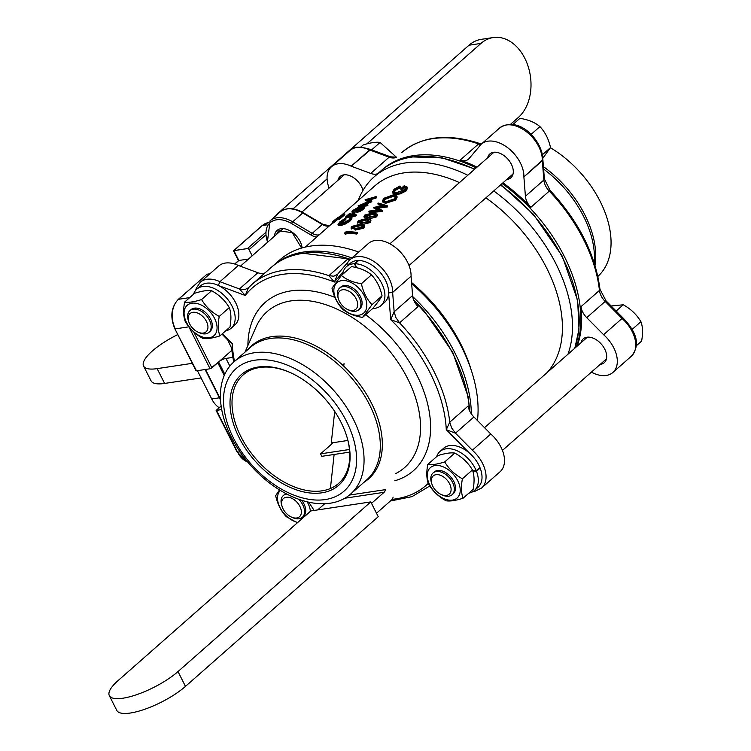 <?xml version="1.0" encoding="UTF-8"?>
<svg xmlns="http://www.w3.org/2000/svg" width="751" height="751" viewBox="0 0 751 751"><rect width="100%" height="100%" fill="white"/><g stroke="black" fill="none" stroke-linecap="round" stroke-linejoin="round"><path stroke-width="1.13" d="M384.071 492.309A4.337 3.098 81.4 0 0 385.301 489.661L349.412 495.069L385.301 489.661A4.337 3.098 81.4 0 1 384.071 492.309L371.51 503.358L384.071 492.309L344.859 498.223L384.071 492.309M376.495 513.233L391.834 499.734A4.337 3.098 81.4 0 0 393.064 497.087A4.337 3.098 81.4 0 1 391.834 499.734L376.495 513.233M324.695 503.761L317.72 509.901L324.695 503.761M344.033 363.568L343.751 366.113L344.033 363.568M334.12 454.468L330.506 487.606L334.12 454.468M370.778 501.903L310.839 510.943L118.067 680.603A43.361 12.673 153.2 0 0 109.327 695.633A43.361 12.673 153.2 0 0 137.377 694.422A43.361 12.673 153.2 0 0 177.996 671.572L370.778 501.903L378.251 516.707L185.478 686.376L177.996 671.572M109.327 695.633L116.809 710.437A43.361 12.673 -26.8 0 0 144.859 709.226A43.361 12.673 -26.8 0 0 185.478 686.376M347.873 440.462L331.266 442.968L334.702 411.426M349.656 452.121L321.794 456.326L320.546 453.857L333.266 442.668M349.44 449.502L320.546 453.857M240.94 436.706A72.265 45.877 -131.4 0 0 338.626 483.419A72.265 45.877 -131.4 0 0 346.53 435.599A72.265 45.877 -131.4 0 1 338.626 483.419A72.265 45.877 -131.4 0 1 240.94 436.706A72.265 45.877 -131.4 0 1 243.146 374.927A72.265 45.877 -131.4 0 0 240.94 436.706M291.585 373.172A72.265 45.877 -131.4 0 0 243.146 374.927A72.265 45.877 -131.4 0 1 291.585 373.172M547.169 372.543A127.182 80.751 -131.4 0 0 485.888 197.842A127.182 80.751 -131.4 0 1 547.169 372.543M459.452 182.606A127.182 80.751 -131.4 0 0 374.749 185.948L339.452 217.011L374.749 185.948A127.182 80.751 -131.4 0 1 459.452 182.606M411.567 282.498A127.182 80.751 48.6 0 1 470.464 367.652L471.825 371.942A134.401 85.332 -131.4 0 0 411.661 283.7A134.401 85.332 -131.4 0 1 471.825 371.942A134.401 85.332 -131.4 0 1 477.458 420.532A134.401 85.332 -131.4 0 0 471.825 371.942L470.464 367.652A127.182 80.751 48.6 0 0 411.567 282.498M367.248 205.821L358.668 206.929L358.086 205.952L369.623 200.996L365.221 199.682L376.101 196.602L376.598 197.597L375.838 198.255L369.398 199.888L375.838 198.255L375.35 197.269L367.436 199.344L371.52 200.639L371.839 201.775L365.221 204.319L371.839 201.775L371.351 200.789L361.193 204.835L367.511 204.169L367.999 205.154L367.248 205.821L358.668 206.929L358.086 205.952L366.76 204.835L367.248 205.821L367.999 205.154L367.511 204.169L366.76 204.835L367.248 205.821M368.478 201.428L365.69 200.742L365.221 199.682L376.101 196.602L375.35 197.269L375.838 198.255L376.598 197.597L376.101 196.602L367.436 199.344L371.52 200.639L371.839 201.775L371.52 200.639L361.193 204.835L367.511 204.169L366.76 204.835L358.086 205.952L369.623 200.996L365.108 199.775L365.69 200.742L368.478 201.428M363.568 209.247L357.664 212.223L356.105 210.327L351.862 211.848L352.857 210.421L357.692 207.642L358.518 208.196L362.761 206.243L364.197 206.459L364.695 207.445L363.568 209.247L360.142 211.406L357.664 212.223L356.105 210.327L352.829 211.904L353.252 212.636L351.862 211.848L352.857 210.421L357.692 207.642L358.518 208.196L362.761 206.243L364.197 206.459L363.08 208.262L357.147 211.247L363.08 208.262L363.568 209.247L364.695 207.445L364.197 206.459L363.08 208.262L363.568 209.247M356.199 211.585L354.481 212.486L356.199 211.585M356.396 215.377L355.645 216.035L355.148 215.049A128.337 81.483 48.6 0 0 345.376 217.142L349.459 213.547A128.337 81.483 48.6 0 1 350.426 213.275L347.093 216.204A128.337 81.483 48.6 0 1 350.05 215.453L353.374 212.524A128.337 81.483 48.6 0 1 354.378 212.298L351.046 215.227A128.337 81.483 48.6 0 1 355.899 214.382L355.148 215.049L355.645 216.035A127.182 80.751 48.6 0 0 345.958 218.109L345.376 217.142L349.459 213.547A128.337 81.483 48.6 0 1 350.426 213.275L347.093 216.204A128.337 81.483 48.6 0 1 350.05 215.453L353.374 212.524A128.337 81.483 48.6 0 1 354.378 212.298L351.046 215.227A128.337 81.483 48.6 0 1 355.899 214.382L355.148 215.049A128.337 81.483 48.6 0 0 345.376 217.142L345.958 218.109A127.182 80.751 48.6 0 1 355.645 216.035L356.396 215.377L355.899 214.382L356.396 215.377M350.999 214.242L349.468 215.584L350.999 214.242L350.426 213.275L350.999 214.242M354.913 213.284L353.167 214.814L354.913 213.284L354.378 212.298L354.913 213.284M352.078 217.828L350.529 220.728L345.329 224.023L340.766 225.61L338.57 225.497L340.766 225.61L340.222 224.633L338.006 224.521L339.762 221.949L345.394 218.166L345.873 219.574L339.95 224.098L341.254 222.681L340.682 221.705L339.236 223.854L341.048 223.958L348.999 219.883L350.323 217.518L351.571 216.842L352.191 217.978L351.571 216.842L350.041 219.733L350.529 220.728L345.329 224.023L340.766 225.61L340.222 224.633L338.006 224.521L339.762 221.949L345.394 218.166L345.873 219.574L341.254 222.681L340.682 221.705L339.236 223.854L341.048 223.958L348.999 219.883L350.323 217.518L351.571 216.842L350.041 219.733L344.822 223.038L345.329 224.023L344.822 223.038L340.222 224.633L344.822 223.038L350.041 219.733L350.529 220.728L352.078 217.828M334.655 221.911L332.89 223.141L333.904 222.578L333.191 221.667L332.167 222.249L333.388 221.038L338.175 217.217L339.321 216.945L339.424 217.583L343.32 214.148A128.337 81.483 48.6 0 1 344.183 213.706L344.85 214.645L339.152 219.658L338.325 217.715L337.481 217.837L338.194 218.748L333.904 222.578L333.191 221.667L332.167 222.249L333.388 221.038L338.175 217.217L339.321 216.945L339.424 217.583L343.32 214.148A128.337 81.483 48.6 0 1 344.183 213.706L338.494 218.719L339.152 219.658L344.85 214.645L344.183 213.706L338.494 218.719L338.325 217.715L337.481 217.837L334.111 220.512L334.655 221.911L333.942 221.001L333.191 221.667L333.942 221.001L334.655 221.911M339.011 218.635L334.843 221.404L334.111 220.512L333.942 221.001L337.481 217.837L338.194 218.748L339.011 218.635M400.311 186.99L400.461 187.581L395.514 190.303L394.191 192.228L395.514 190.303L395.129 189.308L393.853 191.777L395.974 192.791L404.723 189.75L405.953 187.374L404.611 186.464L404.949 187.45L402.151 189.909A127.182 80.751 48.6 0 0 401.025 189.825A127.182 80.751 48.6 0 1 402.151 189.909L401.823 188.923L402.151 189.909L404.949 187.45L405.991 187.919L404.611 186.464L401.823 188.923A128.337 81.483 48.6 0 0 400.687 188.83L401.025 189.825L400.687 188.83L404.226 185.713L407.286 187.168L405.812 189.956L400.048 192.894L395.27 193.458L392.482 192.2L394.04 189.28L399.936 185.995L400.461 187.581L395.514 190.303L395.129 189.308L393.853 191.777L395.974 192.791L404.723 189.75L405.953 187.374L404.611 186.464L401.823 188.923A128.337 81.483 48.6 0 0 400.687 188.83L404.226 185.713L407.286 187.168L405.812 189.956L406.103 190.942L400.358 193.88L395.617 194.443L392.867 193.204L395.617 194.443L395.27 193.458L392.482 192.2L394.04 189.28L399.936 185.995L400.461 187.581L400.086 186.586L395.129 189.308L400.086 186.586L399.936 185.995L400.311 186.99M407.586 188.144L406.103 190.942L400.358 193.88L395.617 194.443L395.27 193.458L400.048 192.894L400.358 193.88L400.048 192.894L405.812 189.956L406.103 190.942L407.586 188.144L407.286 187.168L407.586 188.144M397.176 197.109L395.758 200.038L385.563 203.343L382.766 202.085L385.563 203.343L385.225 202.348L382.381 201.08L383.789 198.311L393.984 194.593L396.875 196.133L395.467 199.053L385.225 202.348L382.381 201.08L383.789 198.311L393.984 194.593L396.875 196.133L395.467 199.053L395.758 200.038L385.563 203.343L385.225 202.348L395.467 199.053L395.758 200.038L397.176 197.109L396.875 196.133L397.176 197.109M377.884 210.092L374.111 208.412L373.829 207.323L384.221 205.633L377.866 203.765L378.26 204.751L382.306 205.887L378.26 204.751L377.866 203.765L378.635 203.08L387.422 205.84L387.61 206.919L377.978 208.205L387.61 206.919L387.319 205.934L376.298 207.436L382.24 210.402L382.428 211.482L369.248 212.683L368.863 211.688L382.137 210.496L382.428 211.482L369.248 212.683L368.863 211.688L369.633 211.003L379.33 209.989L373.716 207.417L374.111 208.412L377.884 210.092M377.434 215.18L376.626 216.879L369.314 218.823L376.626 216.879L376.335 215.894L367.661 217.762L363.916 216.663L364.723 215.086L373.36 212.749L377.133 214.204L376.335 215.894L367.661 217.762L367.934 218.522L367.661 217.762L363.916 216.663L364.723 215.086L373.36 212.749L377.133 214.204L376.335 215.894L376.626 216.879L377.434 215.18L377.133 214.204L377.434 215.18M370.985 220.86L370.177 222.559L362.864 224.493L370.177 222.559L369.886 221.573L361.212 223.432L361.484 224.202L361.212 223.432L357.476 222.343L358.274 220.766L366.91 218.419L370.684 219.883L369.886 221.573L370.177 222.559L370.985 220.86L370.684 219.883L369.886 221.573L361.212 223.432L357.476 222.343L358.274 220.766L366.91 218.419L370.684 219.883L370.985 220.86M364.535 226.53L363.737 228.229L355.11 230.106L354.772 229.111L351.027 228.013L351.825 226.436L360.461 224.098L364.235 225.553L363.737 228.229L355.11 230.106L354.772 229.111L351.027 228.013L351.825 226.436L360.461 224.098L364.235 225.553L363.446 227.243L354.772 229.111L363.446 227.243L363.737 228.229L364.535 226.53L364.235 225.553L364.535 226.53M357.532 233.401L356.781 234.059A127.182 80.751 48.6 0 0 346.924 233.317L345.638 234.453L345.028 234.002L344.634 233.007L346.183 231.646A128.337 81.483 48.6 0 1 357.232 232.416L357.532 233.401L356.781 234.059L356.481 233.073L356.781 234.059A127.182 80.751 48.6 0 0 346.924 233.317L345.638 234.453L345.028 234.002L344.634 233.007L346.183 231.646A128.337 81.483 48.6 0 1 357.232 232.416L356.481 233.073A128.337 81.483 48.6 0 0 346.54 232.322L346.924 233.317L346.54 232.322L345.253 233.458L345.638 234.453L344.634 233.007L345.253 233.458L346.54 232.322A128.337 81.483 48.6 0 1 356.481 233.073L357.232 232.416L357.532 233.401M600.171 201.418A88.158 55.978 48.6 0 1 597.871 276.424A88.158 55.978 48.6 0 0 600.171 201.418A88.158 55.978 48.6 0 0 550.436 147.731A88.158 55.978 48.6 0 1 600.171 201.418M231.299 437.176A88.158 55.978 -131.4 0 0 350.473 494.177A88.158 55.978 -131.4 0 0 353.167 418.805A88.158 55.978 -131.4 0 0 233.983 361.813A88.158 55.978 -131.4 0 0 231.299 437.176A88.158 55.978 -131.4 0 0 350.473 494.177A88.158 55.978 -131.4 0 0 353.167 418.805A88.158 55.978 -131.4 0 0 233.983 361.813A88.158 55.978 -131.4 0 0 231.299 437.176M542.851 158.189L550.521 147.581C548.681 139.151 545.151 132.157 539.931 126.609C534.965 122.394 528.291 119.634 519.927 118.339L512.82 124.591L519.927 118.339C528.291 119.634 534.965 122.394 539.931 126.609L531.548 133.978L531.839 135.171L531.548 133.978L530.422 133.791L531.548 133.978L539.931 126.609C545.151 132.157 548.681 139.151 550.521 147.581L542.457 154.678L550.521 147.581L542.851 158.189M396.406 157.212L380.09 142.437C376.129 141.817 370.468 142.671 363.108 144.999L360.884 146.961L363.108 144.999C370.468 142.671 376.129 141.817 380.09 142.437L371.717 149.815L380.09 142.437L396.406 157.212M329.126 188.088A28.904 18.353 48.6 0 1 331.51 166.741A28.904 18.353 48.6 0 1 351.186 166.178L370.703 173.425L389.14 157.194L369.623 149.947L351.186 166.178L370.703 173.425L389.14 157.194L369.623 149.947L370.778 149.552L390.332 156.818A2.891 1.446 110.4 0 0 389.14 157.194A14.457 9.172 48.6 0 0 396.284 157.363A14.457 9.172 48.6 0 1 389.14 157.194A2.891 1.446 110.4 0 1 390.332 156.818L396.49 157.184L391.618 157.222L370.778 149.552L351.186 166.178A28.904 18.353 48.6 0 0 331.51 166.741L349.947 150.51C352.604 146.398 359.56 146.088 370.825 149.571C359.56 146.088 352.604 146.398 349.947 150.51A28.904 18.353 -131.4 0 1 369.623 149.947A28.904 18.353 -131.4 0 0 349.947 150.51L331.51 166.741A28.904 18.353 48.6 0 0 329.126 188.088M478.95 146.914A28.904 18.353 48.6 0 1 481.25 144.164A28.904 18.353 48.6 0 1 507.864 147.863A28.904 18.353 48.6 0 1 523.888 176.917L525.409 196.264L543.846 180.043L542.325 160.686L523.888 176.917L525.409 196.264L543.846 180.043L542.325 160.686L542.86 159.681L523.888 176.917A28.904 18.353 48.6 0 0 507.864 147.863A28.904 18.353 48.6 0 0 481.25 144.164L499.687 127.942C519.307 114.884 542.964 141.385 542.86 159.681C542.964 141.385 519.307 114.884 499.687 127.942A28.904 18.353 -131.4 0 1 526.301 131.641A28.904 18.353 -131.4 0 1 542.325 160.686A28.904 18.353 -131.4 0 0 526.301 131.641A28.904 18.353 -131.4 0 0 499.687 127.942L481.25 144.164A28.904 18.353 48.6 0 0 478.95 146.914L469 158.611A14.457 9.172 48.6 0 1 468.408 159.212A14.457 9.172 48.6 0 1 460.156 160.132A134.401 85.332 48.6 0 1 477.035 167.135A134.401 85.332 48.6 0 0 460.156 160.132L478.594 143.901A134.401 85.332 -131.4 0 0 401.823 152.491C421.752 136.062 447.737 133.068 479.786 143.525A2.891 1.502 108.8 0 0 478.594 143.901A134.401 85.332 -131.4 0 0 401.823 152.491C421.752 136.062 447.737 133.068 479.786 143.525A2.891 1.502 108.8 0 0 478.594 143.901A14.457 9.172 48.6 0 0 480.922 144.464A14.457 9.172 48.6 0 1 478.594 143.901L460.156 160.132A14.457 9.172 48.6 0 0 468.408 159.212A14.457 9.172 48.6 0 0 469 158.611L478.95 146.914M347.337 259.424A14.457 9.172 -131.4 0 0 349.666 259.987A14.457 9.172 -131.4 0 1 347.337 259.424L328.9 275.655L347.337 259.424M257.884 272.716A14.457 9.172 -131.4 0 0 265.028 272.885A14.457 9.172 -131.4 0 1 257.884 272.716L238.367 265.469A28.904 18.353 -131.4 0 0 218.691 266.032L200.254 282.263A28.904 18.353 48.6 0 1 219.93 281.7L218.316 285.455A26.013 16.513 -131.4 0 0 200.489 285.906L196.8 289.154A26.013 16.513 -131.4 0 0 193.533 294.251A26.013 16.513 -131.4 0 1 196.8 289.154A26.013 16.513 -131.4 0 1 226.38 297.772A26.013 16.513 -131.4 0 1 231.167 328.206A26.013 16.513 -131.4 0 0 226.38 297.772A26.013 16.513 -131.4 0 0 196.8 289.154L200.489 285.906A26.013 16.513 -131.4 0 1 218.316 285.455A26.013 16.513 -131.4 0 1 236.678 304.953A26.013 16.513 -131.4 0 1 234.856 324.958A26.013 16.513 -131.4 0 0 236.678 304.953A26.013 16.513 -131.4 0 0 218.316 285.455L219.93 281.7L238.367 265.469A28.904 18.353 -131.4 0 0 218.691 266.032L200.254 282.263A28.904 18.353 48.6 0 1 219.93 281.7L238.367 265.469L257.884 272.716L239.447 288.947L257.884 272.716M232.228 343.545L232.097 348.098L232.228 343.545A131.519 83.502 -131.4 0 0 234.49 361.372A131.519 83.502 -131.4 0 1 232.228 343.545L227.769 339.978L232.228 343.545L222.446 333.66L232.228 343.545M231.411 347.769L233.674 362.095L231.411 347.769L227.769 339.978L231.411 347.769M446.282 429.675L449.755 422.175L468.202 405.944A14.457 9.172 -131.4 0 0 473.919 416.955L455.481 433.186L446.282 429.675L449.755 422.175L468.202 405.944A14.457 9.172 -131.4 0 0 473.919 416.955L455.481 433.186L446.282 429.675A131.519 83.502 -131.4 0 0 390.698 319.654L394.153 311.787L412.59 295.556A14.457 9.172 -131.4 0 0 418.025 306.615L399.588 322.846L390.698 319.654L394.153 311.787L412.59 295.556L411.069 276.208A28.904 18.353 -131.4 0 0 395.045 247.154A28.904 18.353 -131.4 0 0 368.431 243.455L349.994 259.686A28.904 18.353 48.6 0 1 376.608 263.385A28.904 18.353 48.6 0 1 392.632 292.439L388.596 292.918A26.013 16.513 -131.4 0 0 358.687 260.494A26.013 16.513 -131.4 0 0 358.189 260.494A26.013 16.513 -131.4 0 0 350.229 263.329L346.54 266.577A26.013 16.513 -131.4 0 0 342.681 274.331A26.013 16.513 -131.4 0 1 346.54 266.577A26.013 16.513 -131.4 0 1 354.5 263.742L358.189 260.494A26.013 16.513 -131.4 0 0 350.229 263.329L346.54 266.577A26.013 16.513 -131.4 0 1 354.5 263.742L358.189 260.494A26.013 16.513 -131.4 0 1 358.687 260.494L355.007 263.742L356.603 267.647L355.007 263.742L358.687 260.494A26.013 16.513 -131.4 0 1 388.596 292.918A26.013 16.513 -131.4 0 1 384.606 302.39A26.013 16.513 -131.4 0 0 388.596 292.918L392.632 292.439L411.069 276.208A28.904 18.353 -131.4 0 0 395.045 247.154A28.904 18.353 -131.4 0 0 368.431 243.455L349.994 259.686A28.904 18.353 48.6 0 1 376.608 263.385A28.904 18.353 48.6 0 1 392.632 292.439L411.069 276.208L412.59 295.556A14.457 9.172 -131.4 0 0 418.025 306.615L399.588 322.846L390.698 319.654L388.596 292.918L390.698 319.654A131.519 83.502 -131.4 0 1 446.282 429.675L469.572 453.219A26.013 16.513 -131.4 0 0 443.644 448.263L439.955 451.501A26.013 16.513 -131.4 0 0 436.688 456.608A26.013 16.513 -131.4 0 1 439.955 451.501A26.013 16.513 -131.4 0 1 476.218 470.717L479.908 467.469A26.013 16.513 -131.4 0 0 469.572 453.219A26.013 16.513 -131.4 0 0 443.644 448.263L439.955 451.501A26.013 16.513 -131.4 0 1 476.218 470.717L479.908 467.469A26.013 16.513 -131.4 0 0 469.572 453.219L446.282 429.675M248.468 287.774L245.277 295.472L239.447 288.947L245.277 295.472L218.316 285.455L245.277 295.472L248.468 287.774L244.76 289.642L239.447 288.947L219.93 281.7L239.447 288.947L244.76 289.642L248.468 287.774A134.401 85.332 48.6 0 1 252.129 284.244A134.401 85.332 48.6 0 1 328.9 275.655L334.364 282.038L328.9 275.655L333.838 276.218L328.9 275.655A134.401 85.332 48.6 0 0 252.129 284.244L248.346 287.896L252.129 284.244A134.401 85.332 48.6 0 0 248.468 287.774M468.849 493.154A26.013 16.513 -131.4 0 0 474.332 490.563A26.013 16.513 -131.4 0 0 476.453 471.299L480.142 468.051L479.232 468.061L480.142 468.051A26.013 16.513 -131.4 0 0 479.908 467.469A26.013 16.513 -131.4 0 1 480.142 468.051A26.013 16.513 -131.4 0 1 478.021 487.315A26.013 16.513 -131.4 0 0 480.142 468.051L476.453 471.299L472.905 471.346L476.453 471.299A26.013 16.513 -131.4 0 1 474.332 490.563A26.013 16.513 -131.4 0 1 468.849 493.154M297.377 522.79L286.253 516.641C281.071 511.149 277.541 504.156 275.664 495.669L279.475 489.924L275.664 495.669C277.541 504.156 281.071 511.149 286.253 516.641L297.377 522.79M308.802 502.241L314.134 510.445L308.802 502.241M280.358 490.459A20.23 12.842 -131.4 0 0 280.405 508.286A20.23 12.842 -131.4 0 0 297.762 522.443A20.23 12.842 -131.4 0 1 280.405 508.286A20.23 12.842 -131.4 0 1 280.358 490.459M310.407 511.318A20.23 12.842 -131.4 0 0 307.197 501.865A20.23 12.842 -131.4 0 1 310.407 511.318M249.06 249.651A1.446 0.92 -131.4 0 0 247.436 248.562L233.852 250.618L238.837 260.484L234.781 264.052L238.837 260.484L248.534 259.02L238.837 260.484L233.58 250.712L247.436 248.562L265.356 232.791L247.436 248.562A1.446 0.92 -131.4 0 1 249.06 249.651L252.176 255.819L249.06 249.651L265.507 235.176L249.06 249.651M340.766 287.06A14.457 9.172 48.6 0 1 344.089 285.577A14.457 9.172 48.6 0 1 358.922 294.054A14.457 9.172 48.6 0 1 359.87 308.755L358.696 309.787A14.457 9.172 48.6 0 1 355.373 311.28A14.457 9.172 48.6 0 1 348.924 310.107A14.457 9.172 48.6 0 0 355.373 311.28A14.457 9.172 48.6 0 0 358.696 309.787A14.457 9.172 48.6 0 0 356.03 292.881A14.457 9.172 48.6 0 0 339.593 288.093A14.457 9.172 48.6 0 1 356.03 292.881A14.457 9.172 48.6 0 1 358.696 309.787L359.87 308.755A14.457 9.172 48.6 0 0 358.922 294.054A14.457 9.172 48.6 0 0 344.089 285.577A14.457 9.172 48.6 0 0 340.766 287.06L339.593 288.093A14.457 9.172 48.6 0 0 338.044 297.743A14.457 9.172 48.6 0 1 339.593 288.093L340.766 287.06M353.036 310.482A12.138 7.707 -131.4 0 0 356.556 299.611A12.138 7.707 -131.4 0 0 343.836 289.689A12.138 7.707 -131.4 0 0 338.476 299.114A12.138 7.707 -131.4 0 0 347.619 309.496A12.138 7.707 -131.4 0 0 353.036 310.482A12.138 7.707 -131.4 0 0 356.556 299.611A12.138 7.707 -131.4 0 0 343.836 289.689A12.138 7.707 -131.4 0 0 338.476 299.114A12.138 7.707 -131.4 0 0 347.619 309.496A12.138 7.707 -131.4 0 0 353.036 310.482M341.405 275.457C346.371 279.672 353.036 282.432 361.4 283.728C363.249 292.158 366.779 299.151 371.998 304.699L362.592 317.401C354.275 316.133 347.61 313.374 342.587 309.14C337.396 303.648 333.866 296.654 331.989 288.168L341.405 275.457L351.459 266.614C359.823 267.91 366.488 270.66 371.463 274.875C366.488 270.66 359.823 267.91 351.459 266.614L341.405 275.457C346.371 279.672 353.036 282.432 361.4 283.728L371.463 274.875C376.673 280.433 380.213 287.417 382.052 295.847C380.213 287.417 376.673 280.433 371.463 274.875L361.4 283.728C363.249 292.158 366.779 299.151 371.998 304.699L382.052 295.847C380.579 298.635 377.434 302.869 372.646 308.548C377.434 302.869 380.579 298.635 382.052 295.847L371.998 304.699L362.592 317.401L372.646 308.548L362.592 317.401C354.275 316.133 347.61 313.374 342.587 309.14C337.396 303.648 333.866 296.654 331.989 288.168L341.405 275.457M359.044 315.176A20.23 12.842 -131.4 0 0 358.067 287.445A20.23 12.842 -131.4 0 0 333.848 291.097A20.23 12.842 -131.4 0 0 359.044 315.176A20.23 12.842 -131.4 0 0 358.067 287.445A20.23 12.842 -131.4 0 0 333.848 291.097A20.23 12.842 -131.4 0 0 359.044 315.176M446.451 495.407A12.138 7.707 -131.4 0 0 449.962 484.536A12.138 7.707 -131.4 0 0 437.251 474.613A12.138 7.707 -131.4 0 0 431.891 484.038A12.138 7.707 -131.4 0 0 441.034 494.43A12.138 7.707 -131.4 0 0 446.451 495.407A12.138 7.707 -131.4 0 0 449.962 484.536A12.138 7.707 -131.4 0 0 437.251 474.613A12.138 7.707 -131.4 0 0 431.891 484.038A12.138 7.707 -131.4 0 0 441.034 494.43A12.138 7.707 -131.4 0 0 446.451 495.407M429.75 484.939A20.23 12.842 -131.4 0 0 458.279 496.74A20.23 12.842 -131.4 0 0 443.165 466.822A20.23 12.842 -131.4 0 0 429.75 484.939A20.23 12.842 -131.4 0 0 458.279 496.74A20.23 12.842 -131.4 0 0 443.165 466.822A20.23 12.842 -131.4 0 0 429.75 484.939M437.504 470.501A14.457 9.172 48.6 0 1 452.327 478.978A14.457 9.172 48.6 0 1 453.275 493.689L452.102 494.721A14.457 9.172 48.6 0 1 448.788 496.204A14.457 9.172 48.6 0 1 442.339 495.031A14.457 9.172 48.6 0 0 448.788 496.204A14.457 9.172 48.6 0 0 452.102 494.721A14.457 9.172 48.6 0 0 449.445 477.805A14.457 9.172 48.6 0 0 433.008 473.017A14.457 9.172 48.6 0 1 449.445 477.805A14.457 9.172 48.6 0 1 452.102 494.721L453.275 493.689A14.457 9.172 48.6 0 0 452.327 478.978A14.457 9.172 48.6 0 0 437.504 470.501A14.457 9.172 48.6 0 0 434.181 471.985A14.457 9.172 48.6 0 1 437.504 470.501M375.707 215.086L372.947 214.401L366.244 216.072L365.859 215.077L365.296 216.232L368.412 217.095L375.209 215.725L375.078 213.932L372.599 213.406L365.859 215.077L365.296 216.232L368.412 217.095L375.209 215.725L375.078 213.932L372.599 213.406L365.859 215.077L366.244 216.072L372.947 214.401L372.599 213.406L372.947 214.401L375.397 214.917L375.078 213.932L375.707 215.086M362.536 207.886L357.945 210.571L362.048 208.403L362.02 206.9L357.898 209.116L357.927 210.571L362.048 208.403L362.02 206.9L357.898 209.116L357.927 210.571L357.054 210.44L358.434 210.102L357.898 209.116L358.434 210.102L362.536 207.886L362.02 206.9L362.911 207.069L362.02 206.9L362.536 207.886M395.57 196.959L393.571 196.246L385.319 199.278L384.061 201.118L385.319 199.278L384.934 198.283L383.733 200.667L385.967 201.69L394.284 198.931L395.524 196.424L393.224 195.251L384.934 198.283L383.733 200.667L385.967 201.69L394.284 198.931L395.524 196.424L393.224 195.251L384.934 198.283L385.319 199.278L393.571 196.246L393.224 195.251L393.571 196.246L395.57 196.959M299.048 518.781A14.457 9.172 48.6 0 1 292.59 517.608A14.457 9.172 48.6 0 0 299.048 518.781A14.457 9.172 48.6 0 0 302.362 517.289A14.457 9.172 48.6 0 1 299.048 518.781M281.709 505.245A14.457 9.172 48.6 0 1 283.268 495.594A14.457 9.172 48.6 0 1 286.788 494.083A14.457 9.172 48.6 0 0 283.268 495.594A14.457 9.172 48.6 0 0 281.709 505.245L282.151 506.615A12.138 7.707 -131.4 0 0 291.285 516.998A12.138 7.707 -131.4 0 0 296.711 517.983A12.138 7.707 -131.4 0 0 300.222 507.113A12.138 7.707 -131.4 0 0 287.511 497.19A12.138 7.707 -131.4 0 0 282.151 506.615A12.138 7.707 -131.4 0 0 291.285 516.998A12.138 7.707 -131.4 0 0 296.711 517.983A12.138 7.707 -131.4 0 0 300.222 507.113A12.138 7.707 -131.4 0 0 287.511 497.19A12.138 7.707 -131.4 0 0 282.151 506.615L281.709 505.245M298.691 499.302A14.457 9.172 48.6 0 1 302.362 517.289A14.457 9.172 48.6 0 0 298.691 499.302M211.913 367.877L210.073 368.769L196.49 370.816L195.88 370.412L174.852 328.788L195.88 370.412L174.852 328.788L196.49 370.816L210.073 368.769L188.886 326.826A21.676 15.499 -98.6 0 1 188.848 326.741A21.676 15.499 -98.6 0 0 188.886 326.826L175.302 328.872A21.676 15.499 81.4 0 1 178.531 299.302A1.446 0.92 -131.4 0 0 178.203 299.452L207.032 274.218L178.203 299.452C171.068 307.309 169.951 317.091 174.852 328.788C169.951 317.091 171.068 307.309 178.203 299.452A1.446 0.92 -131.4 0 1 178.531 299.302L189.712 297.612L178.531 299.302A21.676 15.499 81.4 0 0 175.302 328.872L188.886 326.826L210.073 368.769L217.781 362.714L211.913 367.877L193.814 332.036L211.913 367.877M444.723 461.921L454.787 453.069C450.816 452.449 445.155 453.304 437.805 455.622L427.741 464.475C431.712 465.094 437.373 464.249 444.723 461.921C448.92 468.99 454.806 474.623 462.391 478.8C460.945 486.723 461.17 493.2 463.076 498.242C455.763 500.56 450.102 501.415 446.094 500.804C438.556 496.664 432.67 491.041 428.427 483.916C426.53 478.941 426.305 472.454 427.741 464.475L437.805 455.622C445.155 453.304 450.816 452.449 454.787 453.069C462.363 457.246 468.258 462.879 472.445 469.948C468.258 462.879 462.363 457.246 454.787 453.069L444.723 461.921C448.92 468.99 454.806 474.623 462.391 478.8L472.445 469.948C474.341 474.989 474.576 481.466 473.13 489.389C474.576 481.466 474.341 474.989 472.445 469.948L462.391 478.8C460.945 486.723 461.17 493.2 463.076 498.242L473.13 489.389L463.076 498.242C455.763 500.56 450.102 501.415 446.094 500.804C438.556 496.664 432.67 491.041 428.427 483.916C426.53 478.941 426.305 472.454 427.741 464.475C431.712 465.094 437.373 464.249 444.723 461.921M632.539 329.051L632.398 329.849L632.539 329.051L631.685 328.562L632.539 329.051L640.913 321.672C636.726 314.603 630.831 308.971 623.255 304.793L616.149 311.045L623.255 304.793L611.136 305.967L623.255 304.793C630.831 308.971 636.726 314.603 640.913 321.672L632.539 329.051M205.633 333.848A14.457 9.172 48.6 0 1 199.184 332.684A14.457 9.172 48.6 0 0 205.633 333.848A14.457 9.172 48.6 0 0 208.947 332.364A14.457 9.172 48.6 0 1 205.633 333.848M188.304 320.32A14.457 9.172 48.6 0 1 189.853 310.67A14.457 9.172 48.6 0 1 206.29 315.458A14.457 9.172 48.6 0 1 208.947 332.364A14.457 9.172 48.6 0 0 206.29 315.458A14.457 9.172 48.6 0 0 189.853 310.67A14.457 9.172 48.6 0 0 188.304 320.32L188.736 321.691A12.138 7.707 -131.4 0 0 197.87 332.073A12.138 7.707 -131.4 0 0 203.296 333.059A12.138 7.707 -131.4 0 0 206.807 322.188A12.138 7.707 -131.4 0 0 194.096 312.256A12.138 7.707 -131.4 0 0 188.736 321.691A12.138 7.707 -131.4 0 0 197.87 332.073A12.138 7.707 -131.4 0 0 203.296 333.059A12.138 7.707 -131.4 0 0 206.807 322.188A12.138 7.707 -131.4 0 0 194.096 312.256A12.138 7.707 -131.4 0 0 188.736 321.691L188.304 320.32M229.29 307.6C225.093 300.522 219.208 294.899 211.622 290.712C207.661 290.093 202 290.947 194.64 293.275L184.586 302.127C188.548 302.747 194.209 301.893 201.568 299.565C205.765 306.643 211.651 312.266 219.236 316.443C217.79 324.366 218.015 330.853 219.912 335.894C212.608 338.213 206.947 339.058 202.93 338.448C195.401 334.317 189.515 328.685 185.272 321.569C183.375 316.584 183.141 310.107 184.586 302.127C188.548 302.747 194.209 301.893 201.568 299.565L211.622 290.712C207.661 290.093 202 290.947 194.64 293.275L184.586 302.127C183.141 310.107 183.375 316.584 185.272 321.569C189.515 328.685 195.401 334.317 202.93 338.448C206.947 339.058 212.608 338.213 219.912 335.894L229.975 327.042C231.411 319.119 231.186 312.632 229.29 307.6C225.093 300.522 219.208 294.899 211.622 290.712L201.568 299.565C205.765 306.643 211.651 312.266 219.236 316.443L229.29 307.6C231.186 312.632 231.411 319.119 229.975 327.042L219.912 335.894C218.015 330.853 217.79 324.366 219.236 316.443L229.29 307.6M191.026 309.637A14.457 9.172 48.6 0 1 194.34 308.145A14.457 9.172 48.6 0 1 209.172 316.631A14.457 9.172 48.6 0 1 210.12 331.332L208.947 332.364L210.12 331.332A14.457 9.172 48.6 0 0 209.172 316.631A14.457 9.172 48.6 0 0 194.34 308.145A14.457 9.172 48.6 0 0 191.026 309.637L189.853 310.67L191.026 309.637M225.694 330.806A26.013 16.513 -131.4 0 0 231.167 328.206A26.013 16.513 -131.4 0 1 225.694 330.806M586.728 317.664A14.457 9.172 48.6 0 1 581.011 306.652A134.401 85.332 48.6 0 1 577.19 346.117A134.401 85.332 48.6 0 0 581.011 306.652L599.448 290.421A134.401 85.332 -131.4 0 0 549.281 191.101A14.457 9.172 48.6 0 1 543.846 180.043A2.891 1.709 175.5 0 0 544.381 178.945A2.891 1.709 175.5 0 1 543.846 180.043A14.457 9.172 48.6 0 0 549.281 191.101L530.844 207.323A14.457 9.172 48.6 0 1 525.409 196.264A14.457 9.172 48.6 0 0 530.844 207.323A134.401 85.332 48.6 0 0 502.963 182.812A134.401 85.332 48.6 0 1 530.844 207.323L549.281 191.101A134.401 85.332 -131.4 0 1 599.448 290.421A14.457 9.172 48.6 0 0 605.175 301.442L586.728 317.664L603.588 334.702A28.904 18.353 48.6 0 1 612.854 372.487A28.904 18.353 48.6 0 1 593.177 373.05L591.187 372.308L593.177 373.05A28.904 18.353 48.6 0 0 612.854 372.487L631.3 356.256A28.904 18.353 -131.4 0 0 622.035 318.48L603.588 334.702A28.904 18.353 48.6 0 1 612.854 372.487L631.3 356.256A28.904 18.353 -131.4 0 0 622.035 318.48L603.588 334.702L586.728 317.664A14.457 9.172 48.6 0 1 581.011 306.652L599.448 290.421A2.891 1.652 173.7 0 0 599.983 289.313A2.891 1.652 173.7 0 1 599.448 290.421A14.457 9.172 48.6 0 0 605.175 301.442L586.728 317.664M214.561 318.377A20.23 12.842 -131.4 0 0 186.023 306.577A20.23 12.842 -131.4 0 0 201.137 336.495A20.23 12.842 -131.4 0 0 214.561 318.377A20.23 12.842 -131.4 0 0 186.023 306.577A20.23 12.842 -131.4 0 0 201.137 336.495A20.23 12.842 -131.4 0 0 214.561 318.377M472.332 450.225L490.778 433.994L473.919 416.955L490.778 433.994A28.904 18.353 -131.4 0 1 500.044 471.778A28.904 18.353 -131.4 0 0 490.778 433.994L472.332 450.225A28.904 18.353 48.6 0 1 481.607 488.009A28.904 18.353 48.6 0 0 472.332 450.225L455.481 433.186L451.576 427.863L449.755 422.175A134.401 85.332 48.6 0 0 399.588 322.846L395.805 317.457L394.153 311.787L392.632 292.439L394.153 311.787L395.805 317.457L399.588 322.846A134.401 85.332 48.6 0 1 449.755 422.175L451.576 427.863L455.481 433.186L472.332 450.225M301.686 500.326A14.457 9.172 48.6 0 1 303.535 516.256L302.362 517.289L303.535 516.256A14.457 9.172 48.6 0 0 301.686 500.326M284.441 494.562A14.457 9.172 48.6 0 1 285.906 493.614A14.457 9.172 48.6 0 0 284.441 494.562L283.268 495.594L284.441 494.562M221.705 409.492L216.138 410.515L221.132 406.009L216.166 410.384L237.616 452.233L240.01 451.867L237.166 452.149L247.755 462.1L237.166 452.149L216.138 410.515L237.616 452.233A21.676 15.499 81.4 0 0 247.661 461.987A21.676 15.499 81.4 0 1 237.616 452.233L216.429 410.29L221.705 409.492M641.598 341.114C643.044 333.191 642.818 326.713 640.913 321.672C642.818 326.713 643.044 333.191 641.598 341.114L636.2 345.864L641.598 341.114M347.694 262.437L348.107 265.882L347.694 262.437A28.904 18.353 48.6 0 1 349.994 259.686L347.366 262.822L349.994 259.686A28.904 18.353 48.6 0 0 347.694 262.437M337.743 274.124L334.364 282.038A131.519 83.502 -131.4 0 0 245.277 295.472A131.519 83.502 -131.4 0 1 334.364 282.038L337.743 274.124L333.838 276.218L337.743 274.124M345.31 218.597L340.682 221.705L345.31 218.597L345.873 219.574L345.31 218.597M356.453 209.698L354.951 210.655L356.453 209.698M224.249 375.519L217.781 362.714L224.249 375.519M359.41 220.747L358.856 221.902L361.963 222.775L368.76 221.395L368.628 219.602L366.15 219.085L359.41 220.747L358.856 221.902L361.963 222.775L368.76 221.395L368.628 219.602L366.15 219.085L359.41 220.747L359.795 221.742L359.41 220.747M366.497 220.081L359.795 221.742L366.497 220.081L366.15 219.085L366.497 220.081L368.948 220.587L368.628 219.602L368.948 220.587L366.497 220.081M355.514 228.445L362.311 227.074L362.189 225.272L359.71 224.756L352.961 226.426L352.407 227.581L355.514 228.445L362.311 227.074L362.189 225.272L359.71 224.756L352.961 226.426L352.407 227.581L355.514 228.445M362.808 226.436L360.048 225.751L353.345 227.422L352.961 226.426L353.345 227.422L360.048 225.751L359.71 224.756L360.048 225.751L362.508 226.267L362.189 225.272L362.808 226.436M355.946 211.097L356.105 210.327L356.472 212.082L355.946 211.097M356.885 209.36L356.913 208.309L353.787 210.177L353.599 211.238L356.885 209.36L356.913 208.309L353.787 210.177L353.599 211.238L356.885 209.36M357.532 208.365L356.913 208.309L357.279 208.956L356.913 208.309L357.532 208.365M353.045 211.209L353.599 211.238L353.045 211.209M377.847 173.594A14.457 9.172 48.6 0 1 370.703 173.425A14.457 9.172 48.6 0 0 377.847 173.594M337.903 180.371A15.893 10.092 48.6 0 1 340.1 176.504A15.893 10.092 48.6 0 1 352.745 177.17A15.893 10.092 48.6 0 1 363.005 190.388A15.893 10.092 48.6 0 0 352.745 177.17A15.893 10.092 48.6 0 0 340.1 176.504A15.893 10.092 48.6 0 0 337.903 180.371M507.207 179.433A15.893 10.092 48.6 0 1 506.737 179.489A15.893 10.092 48.6 0 0 507.207 179.433A15.893 10.092 48.6 0 0 510.849 177.799A15.893 10.092 48.6 0 1 507.207 179.433M487.643 157.794A15.893 10.092 48.6 0 1 489.849 153.927A15.893 10.092 48.6 0 1 507.929 159.193A15.893 10.092 48.6 0 1 510.849 177.799A15.893 10.092 48.6 0 0 507.929 159.193A15.893 10.092 48.6 0 0 489.849 153.927A15.893 10.092 48.6 0 0 487.643 157.794M387.422 205.84L387.61 206.919L387.422 205.84L376.298 207.436L382.24 210.402L382.428 211.482L382.24 210.402L368.863 211.688L369.633 211.003L379.33 209.989L373.716 207.417L384.221 205.633L377.866 203.765L378.635 203.08L387.422 205.84M209.876 273.786L207.032 274.218L178.531 299.302L207.032 274.218L209.876 273.786M354.265 210.993L353.787 210.177L354.265 210.993M472.726 470.774L476.218 470.717L472.726 470.774M232.754 357.401L225.967 358.424L229.853 366.113L225.967 358.424A5.783 1.69 153.2 0 0 218.616 361.973A5.783 1.69 153.2 0 1 225.967 358.424L232.754 357.401M358.218 200.498A134.401 85.332 48.6 0 1 374.167 176.832A134.401 85.332 48.6 0 1 467.817 175.246A134.401 85.332 48.6 0 0 374.167 176.832A134.401 85.332 48.6 0 0 358.218 200.498M493.745 190.932A134.401 85.332 48.6 0 1 567.972 354.237A134.401 85.332 48.6 0 0 493.745 190.932M310.632 246.065A134.401 85.332 -131.4 0 0 279.785 259.902A134.401 85.332 -131.4 0 1 310.632 246.065A134.401 85.332 -131.4 0 1 358.678 252.045A134.401 85.332 -131.4 0 0 310.632 246.065M431.459 482.668A14.457 9.172 48.6 0 1 433.008 473.017A14.457 9.172 48.6 0 0 431.459 482.668L431.891 484.038L431.459 482.668M356.068 267.525L354.5 263.742L356.068 267.525M372.712 308.473A26.013 16.513 -131.4 0 0 380.917 305.638A26.013 16.513 -131.4 0 0 380.137 280.592A26.013 16.513 -131.4 0 0 355.007 263.742A26.013 16.513 -131.4 0 1 380.137 280.592A26.013 16.513 -131.4 0 1 380.917 305.638A26.013 16.513 -131.4 0 1 372.712 308.473M339.274 216.767L339.959 217.677L339.274 216.767M600.612 364.357A15.893 10.092 48.6 0 1 600.152 364.413A15.893 10.092 48.6 0 0 600.612 364.357A15.893 10.092 48.6 0 0 604.264 362.724A15.893 10.092 48.6 0 1 600.612 364.357M581.058 342.719A15.893 10.092 48.6 0 1 583.255 338.861A15.893 10.092 48.6 0 1 601.335 344.127A15.893 10.092 48.6 0 1 604.264 362.724A15.893 10.092 48.6 0 0 601.335 344.127A15.893 10.092 48.6 0 0 583.255 338.861A15.893 10.092 48.6 0 0 581.058 342.719M231.712 350.454L218.616 361.973L231.712 350.454M233.552 250.843L262.015 225.685A1.446 0.92 48.6 0 1 262.343 225.535L233.852 250.618L262.343 225.535L267.018 224.831L262.343 225.535A21.676 15.499 81.4 0 1 268.389 222.615A21.676 15.499 81.4 0 0 262.343 225.535A1.446 0.92 48.6 0 0 262.015 225.685L268.464 222.606L262.015 225.685L233.58 250.712L238.499 260.635L233.552 250.843M239.109 437.589A73.711 46.797 -131.4 0 0 316.096 493.285A73.711 46.797 -131.4 0 0 346.662 436.031A73.711 46.797 -131.4 0 0 291.172 372.984A73.711 46.797 -131.4 0 0 237.823 378.279A73.711 46.797 -131.4 0 0 239.109 437.589A73.711 46.797 -131.4 0 0 316.096 493.285A73.711 46.797 -131.4 0 0 346.662 436.031A73.711 46.797 -131.4 0 0 291.172 372.984A73.711 46.797 -131.4 0 0 237.823 378.279A73.711 46.797 -131.4 0 0 239.109 437.589M233.617 438.424A81.652 51.838 -131.4 0 0 348.755 486.019A81.652 51.838 -131.4 0 0 287.783 365.305A81.652 51.838 -131.4 0 0 233.617 438.424A81.652 51.838 -131.4 0 0 348.755 486.019A81.652 51.838 -131.4 0 0 287.783 365.305A81.652 51.838 -131.4 0 0 233.617 438.424M197.419 370.675L211.716 398.969A23.121 16.541 81.4 0 0 219.179 407.727M276.396 215.246L276.922 214.777M469 45.22L480.987 43.417A43.361 31.007 -98.6 0 1 493.219 37.55L481.231 39.352A43.361 31.007 81.4 0 0 469 45.22L276.218 214.889M493.219 37.55A43.361 31.007 -98.6 0 1 528.244 66.726A43.361 31.007 -98.6 0 1 518.368 117.428L510.473 124.384M480.987 43.417L366.779 143.929M327.079 178.869L293.003 208.862M164.619 383.432L157.137 368.628A43.361 12.673 153.2 0 1 143.582 366.047L151.064 380.851A43.361 12.673 -26.8 0 0 164.619 383.432L201.09 377.931M143.582 366.047A43.361 12.673 153.2 0 1 177.78 334.58M157.137 368.628L192.303 363.324M357.692 207.642L358.518 208.196L357.692 207.642M338.325 217.715L337.481 217.837L338.325 217.715M595.027 265.46A88.158 55.978 -131.4 0 0 584.86 214.889A88.158 55.978 -131.4 0 0 543.414 166.647A88.158 55.978 -131.4 0 1 584.86 214.889A88.158 55.978 -131.4 0 1 595.027 265.46M369.417 404.498A88.158 55.978 48.6 0 1 366.732 479.861A88.158 55.978 48.6 0 0 369.417 404.498A88.158 55.978 48.6 0 0 250.243 347.506A88.158 55.978 48.6 0 1 369.417 404.498M302.756 212.955A28.904 18.353 -131.4 0 0 280.132 211.96C286.272 207.257 293.998 207.52 303.31 212.749A1.446 0.507 120.6 0 0 302.756 212.955A28.904 18.353 -131.4 0 0 280.132 211.96L270.069 220.813A28.904 18.353 48.6 0 1 292.693 221.808L302.756 212.955L322.263 224.493L302.756 212.955A1.446 0.507 120.6 0 1 303.31 212.749A1.446 0.507 120.6 0 1 303.413 213.256A1.446 0.507 120.6 0 0 303.31 212.749L322.827 224.286A1.446 0.507 120.6 0 0 322.263 224.493A11.565 7.341 48.6 0 0 329.295 225.948A11.565 7.341 48.6 0 1 322.263 224.493L312.209 233.345A11.565 7.341 -131.4 0 0 319.241 234.8A11.565 7.341 -131.4 0 1 312.209 233.345A1.446 0.507 120.6 0 0 311.196 235.119L291.679 223.582A27.458 17.433 -131.4 0 0 270.726 222.193A27.458 17.433 -131.4 0 0 267.656 242.197A27.458 17.433 -131.4 0 1 270.726 222.193A27.458 17.433 -131.4 0 1 291.679 223.582A1.446 0.507 120.6 0 1 292.693 221.808L312.209 233.345A1.446 0.507 120.6 0 0 311.196 235.119L291.679 223.582A1.446 0.507 120.6 0 1 292.693 221.808L302.756 212.955M381.715 170.205A134.401 85.332 48.6 0 1 382.55 169.463A134.401 85.332 48.6 0 1 476.2 167.867A134.401 85.332 48.6 0 0 382.55 169.463L381.715 170.205A134.401 85.332 48.6 0 1 382.55 169.463L381.715 170.205M502.128 183.554A134.401 85.332 48.6 0 1 576.355 346.859A134.401 85.332 48.6 0 0 502.128 183.554M429.76 486A134.401 85.332 48.6 0 1 429.722 486.028L411.97 496.655L390.379 501.011L411.97 496.655L429.722 486.028A134.401 85.332 48.6 0 0 429.76 486L429.76 486M392.21 499.331A131.519 83.502 -131.4 0 0 428.239 483.381A131.519 83.502 -131.4 0 1 392.21 499.331M302.249 253.444A134.401 85.332 -131.4 0 0 271.402 267.272L252.129 284.244L271.402 267.272C279.963 259.799 290.374 255.124 302.662 253.247L350.623 259.142L302.662 253.247C290.374 255.124 279.963 259.799 271.402 267.272A134.401 85.332 -131.4 0 1 302.249 253.444A134.401 85.332 -131.4 0 1 350.295 259.424A134.401 85.332 -131.4 0 0 302.249 253.444M469.497 410.562A134.401 85.332 -131.4 0 0 414.186 301.113A134.401 85.332 -131.4 0 1 469.497 410.562M322.93 224.793A1.446 0.507 120.6 0 0 322.827 224.286A1.446 0.507 120.6 0 0 322.263 224.493L312.209 233.345L292.693 221.808A28.904 18.353 48.6 0 0 270.069 220.813L267.328 242.479L270.069 220.813L280.132 211.96C286.272 207.257 293.998 207.52 303.31 212.749L322.827 224.286L329.454 225.816L322.827 224.286A1.446 0.507 120.6 0 1 322.93 224.793M316.772 236.969A13.011 8.261 48.6 0 1 311.196 235.119A13.011 8.261 48.6 0 0 316.772 236.969M274.462 236.199A17.057 10.824 48.6 0 1 287.99 229.815A17.057 10.824 48.6 0 1 302.127 247.896A17.057 10.824 48.6 0 0 287.99 229.815A17.057 10.824 48.6 0 0 274.462 236.199M278.856 230.792A15.611 9.913 -131.4 0 0 276.809 234.134A15.611 9.913 -131.4 0 1 278.856 230.792L292.242 232.688L301.592 248.055L292.242 232.688L278.856 230.792M290.9 290.9A112.134 71.195 -131.4 0 0 247.905 345.516A112.134 71.195 -131.4 0 1 290.9 290.9A112.134 71.195 -131.4 0 1 334.908 297.377A112.134 71.195 -131.4 0 0 290.9 290.9M394.838 480.753A112.134 71.195 -131.4 0 0 429.112 410.994A112.134 71.195 -131.4 0 0 365.643 314.716A112.134 71.195 -131.4 0 1 429.112 410.994A112.134 71.195 -131.4 0 1 394.838 480.753M343.329 271.505L334.364 282.038L343.329 271.505M622.035 318.48L605.175 301.442L606.029 300.813L605.175 301.442L622.035 318.48M205.492 369.454L220.484 399.138L205.492 369.454M221.151 406.131L216.429 410.29L221.151 406.131M411.717 157.1A134.401 85.332 -131.4 0 0 380.87 170.937L374.167 176.832L380.87 170.937C389.422 163.465 399.842 158.78 412.121 156.903L442.311 157.888L474.876 169.031L442.311 157.888L412.121 156.903C399.842 158.78 389.422 163.465 380.87 170.937A134.401 85.332 -131.4 0 1 411.717 157.1A134.401 85.332 -131.4 0 1 474.519 169.341A134.401 85.332 -131.4 0 0 411.717 157.1M574.675 348.333A134.401 85.332 -131.4 0 0 500.448 185.028A134.401 85.332 -131.4 0 1 574.675 348.333M303.93 251.97A134.401 85.332 48.6 0 1 351.966 257.95A134.401 85.332 48.6 0 0 303.93 251.97A134.401 85.332 48.6 0 0 273.082 265.798A134.401 85.332 48.6 0 1 303.93 251.97M412.721 296.589A134.401 85.332 48.6 0 1 471.365 413.876A134.401 85.332 48.6 0 0 412.721 296.589M224.812 374.242L218.616 361.973L224.812 374.242M247.52 349.91A88.627 56.278 48.6 0 1 371.388 403.005A88.627 56.278 48.6 0 1 364.01 482.264A88.627 56.278 48.6 0 0 371.388 403.005A88.627 56.278 48.6 0 0 247.52 349.91M255.969 327.126A103.938 65.985 48.6 0 1 291.05 300.879A103.938 65.985 48.6 0 1 402.198 368.844A103.938 65.985 48.6 0 1 395.617 473.637A103.938 65.985 48.6 0 0 402.198 368.844A103.938 65.985 48.6 0 0 291.05 300.879A103.938 65.985 48.6 0 0 255.969 327.126L245.004 352.116L255.969 327.126M594.257 262.981A88.656 56.287 -131.4 0 0 543.611 169.078A88.656 56.287 -131.4 0 1 594.257 262.981M211.716 398.969L219.405 397.805M332.721 222.934L305.281 247.088L332.721 222.934M350.473 494.177L366.732 479.861L350.473 494.177M233.983 361.813L250.243 347.506L233.983 361.813M478.021 487.315L474.332 490.563L478.021 487.315M347.619 309.496L348.924 310.107L347.619 309.496M338.476 299.114L338.044 297.743L338.476 299.114M493.961 152.237L389.919 243.803L493.961 152.237M513.055 173.932L409.013 265.507L513.055 173.932M291.285 516.998L292.59 517.608L291.285 516.998M197.87 332.073L199.184 332.684L197.87 332.073M234.856 324.958L231.167 328.206L234.856 324.958M332.167 222.249L332.89 223.141L332.167 222.249M221.949 334.101L227.76 339.978L221.949 334.101M473.083 491.501L475.148 491.192L481.607 488.009L500.044 471.778L481.607 488.009L475.148 491.192L473.083 491.501M631.3 356.256C642.387 343.188 633.694 328.985 622.926 317.889L606.029 300.813L622.926 317.889C633.694 328.985 642.387 343.188 631.3 356.256M392.482 192.2L392.867 193.204L392.482 192.2M338.006 224.521L338.57 225.497L338.006 224.521M479.786 143.525L481.475 143.976L479.786 143.525M358.612 207.689L359.156 208.665L358.612 207.689M351.862 211.848L352.435 212.824L351.862 211.848M351.027 228.013L351.412 229.017L351.027 228.013M220.541 400.048L205.117 369.511L220.541 400.048M587.366 337.161L484.526 427.676L587.366 337.161M606.47 358.865L502.428 450.431L606.47 358.865M273.082 265.798L279.785 259.902L273.082 265.798M347.441 262.709L337.556 274.331L347.441 262.709M434.181 471.985L433.008 473.017L434.181 471.985M384.606 302.39L380.917 305.638L384.606 302.39M363.916 216.663L364.31 217.668L363.916 216.663M469.835 411.285L468.183 396.838L452.815 352.519L423.836 310.51L413.623 299.818L423.836 310.51L452.815 352.519L468.183 396.838L469.835 411.285M200.254 282.263L196.236 288.365L195.701 290.271L196.236 288.365L200.254 282.263M542.86 159.625L544.381 178.945L550.117 190.444C578.805 221.461 595.43 254.411 599.983 289.313L606.029 300.813L599.983 289.313C595.43 254.411 578.805 221.461 550.117 190.444L544.381 178.945L542.86 159.625M344.211 174.814L301.968 211.989L344.211 174.814M282.245 229.355L240.367 266.211L282.245 229.355M441.034 494.43L442.339 495.031L441.034 494.43M382.381 201.08L382.766 202.085L382.381 201.08M357.476 222.343L357.861 223.338L357.476 222.343M234.669 264.005L238.565 260.578L234.669 264.005M574.844 348.192L579.002 329.21L577.65 300.494L562.274 256.185L533.294 214.166L500.833 184.69L533.294 214.166L562.274 256.185L577.65 300.494L579.002 329.21L574.844 348.192"/></g></svg>
